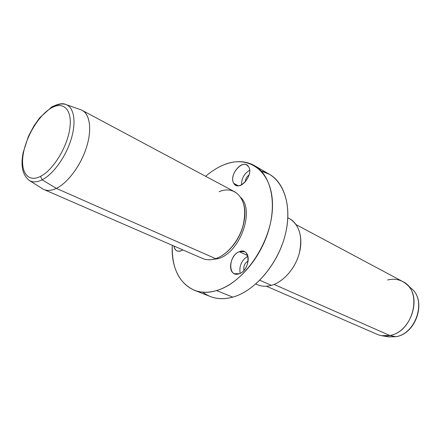 <?xml version="1.0" encoding="UTF-8"?>
<svg xmlns="http://www.w3.org/2000/svg" width="441" height="441" viewBox="0 0 441 441"><rect width="100%" height="100%" fill="white"/><g stroke="black" fill="none" stroke-linecap="round" stroke-linejoin="round"><path stroke-width="0.66" d="M241.53 184.829C241.519 178.451 244.22 173.578 249.639 170.215C244.22 173.578 241.519 178.451 241.53 184.829M249.121 174.912C246.745 176.648 245.45 178.985 245.229 181.924C245.45 178.985 246.745 176.648 249.121 174.912M202.799 292.151C210.991 298.579 220.991 300.238 232.804 297.129C255.758 290.884 279.616 262.015 286.016 231.475C292.576 200.914 280.934 175.375 261.309 171.114L269.528 174.36C285.63 183.489 292.548 210.01 284.313 238.206C276.171 266.397 253.966 291.297 232.804 297.129L216.531 290.575L232.804 297.129C224.612 299.384 217.159 299.196 210.451 296.578L194.194 290.189C200.87 292.796 208.312 292.923 216.531 290.575C237.754 284.473 260.229 258.972 268.641 230.246C277.146 201.52 270.449 174.664 254.424 165.584C245.031 160.463 234.535 160.342 222.931 165.21C216.961 167.773 211.2 171.472 205.655 176.306C211.2 171.472 216.961 167.773 222.931 165.21C248.619 153.755 273.271 171.312 272.477 206.62C272.091 241.817 244.204 283.012 216.531 290.575C189.542 298.904 170.27 276.138 172.299 245.317C171.61 267.941 178.908 282.902 194.194 290.189M287.846 217.744L289.583 218.675C299.593 225.153 302.829 236.701 299.29 253.327C295.261 268.481 283.37 281.992 271.413 285.333L259.81 280.244L271.413 285.333C266.392 286.722 261.8 286.529 257.638 284.759L255.83 283.976M271.413 285.333C283.745 281.898 295.955 267.615 299.632 251.965C303.375 236.31 298.105 221.922 287.841 217.86M296.17 224.651L402.688 281.545C423.106 290.591 413.586 331.864 389.789 335.48L274.059 284.428L389.789 335.48C385.28 336.389 381.074 336.009 377.171 334.339L266.419 286.215M387.948 336.808L396.128 336.698L388.312 336.874L381.697 335.678L389.789 335.48L395.935 336.698C416.001 333.644 426.634 300.547 411.596 288.701C426.634 300.547 416.001 333.644 395.935 336.698L389.789 335.48C411.106 332.205 422.511 296.804 406.552 284.258C401.123 279.649 394.794 278.221 387.556 279.98M406.552 284.258L411.596 288.701C426.816 300.894 416.293 333.545 396.128 336.698L396.15 336.698M40.478 176.406C27.811 182.916 20.165 171.918 23.235 154.107C26.135 136.379 38.742 115.393 50.991 108.177C63.267 100.708 72.528 109.572 69.832 128.364C67.324 147.057 53.096 170.182 40.478 176.406L42.16 179.812C36.934 182.37 32.59 182.541 29.117 180.325C32.59 182.541 36.934 182.37 42.16 179.812L40.478 176.406C53.096 170.182 67.324 147.057 69.832 128.364C72.528 109.572 63.267 100.708 50.991 108.177C38.742 115.393 26.135 136.379 23.235 154.107C20.165 171.918 27.811 182.916 40.478 176.406M65.781 104.478L80.637 109.693C89.473 112.516 92.401 127.929 86.8 146.318C81.265 164.697 68.024 182.811 56.349 188.384L42.16 179.812C53.157 174.338 65.726 156.941 71.111 139.367C76.558 121.782 74.011 107.102 65.781 104.478C62.159 103.348 57.997 104.159 53.3 106.909L51.834 106.926L50.991 108.177L51.834 106.926C58.195 103.773 62.843 102.957 65.781 104.478C74.011 107.102 76.558 121.782 71.111 139.367C65.726 156.941 53.157 174.338 42.16 179.812L56.349 188.384C50.798 190.992 46.162 191.107 42.435 188.726L29.117 180.325C22.519 174.901 20.534 165.645 23.164 152.564L28.433 136.313L33.918 125.933L39.767 117.725L51.652 107.031M56.349 188.384L215.649 258.663C210.837 260.207 206.487 260.146 202.606 258.487L43.962 189.553C47.446 191.036 51.575 190.65 56.349 188.384C67.644 182.976 80.449 165.877 86.26 148.044C92.114 130.205 90.157 114.5 82.23 110.377L234.799 191.874C244.088 197.943 246.811 209.293 242.969 225.935C238.708 241.139 227.049 254.964 215.649 258.663L56.349 188.384M244.501 218.433L243.641 223.548C241.74 231.751 238.162 239.143 232.92 245.736L229.447 249.584C237.859 240.841 242.881 230.461 244.501 218.433M215.649 258.663C221.718 256.596 227.369 252.39 232.594 246.045C238.019 239.231 241.718 231.586 243.686 223.102C249.171 200.39 235.472 184.426 219.16 191.708M217.033 258.161L218.157 258.663L210.688 259.71L218.157 258.663L217.033 258.161M240.786 197.447C255.096 210.974 239.783 252.919 218.157 258.663C239.783 252.919 255.096 210.974 240.786 197.447M248.504 166.643C253.581 173.341 242.318 189.509 235.676 185.154L233.818 183.357L238.19 185.738L233.818 183.357C228.934 176.494 240.169 160.585 246.828 165.033L248.504 166.643C243.289 157.906 228.184 175.259 233.818 183.357C238.757 192.48 254.446 174.785 248.504 166.643M239.281 273.718C250.89 269.969 250.742 246.635 239.32 251.701C228.074 255.488 227.843 278.315 239.281 273.718L234.496 273.729C227.176 271.105 230.886 254.474 239.32 251.701L244.402 251.695C251.596 254.374 247.759 271.143 239.281 273.718M173.936 246.028C175.116 251.216 178.065 252.5 182.783 249.871C180.689 251.271 178.776 251.624 177.05 250.929C175.342 250.135 174.3 248.504 173.936 246.028M240.163 273.343C238.994 265.94 241.563 260.218 247.875 256.182C241.563 260.218 238.994 265.94 240.163 273.343M248.189 260.912C244.661 263.139 243.239 266.314 243.912 270.427C243.239 266.314 244.661 263.139 248.189 260.912M247.682 255.571L239.32 251.701L247.682 255.571M269.528 174.36L254.424 165.584M388.312 336.874L396.128 336.698M243.641 223.548L243.686 223.102M232.92 245.736L232.594 246.045"/></g></svg>
